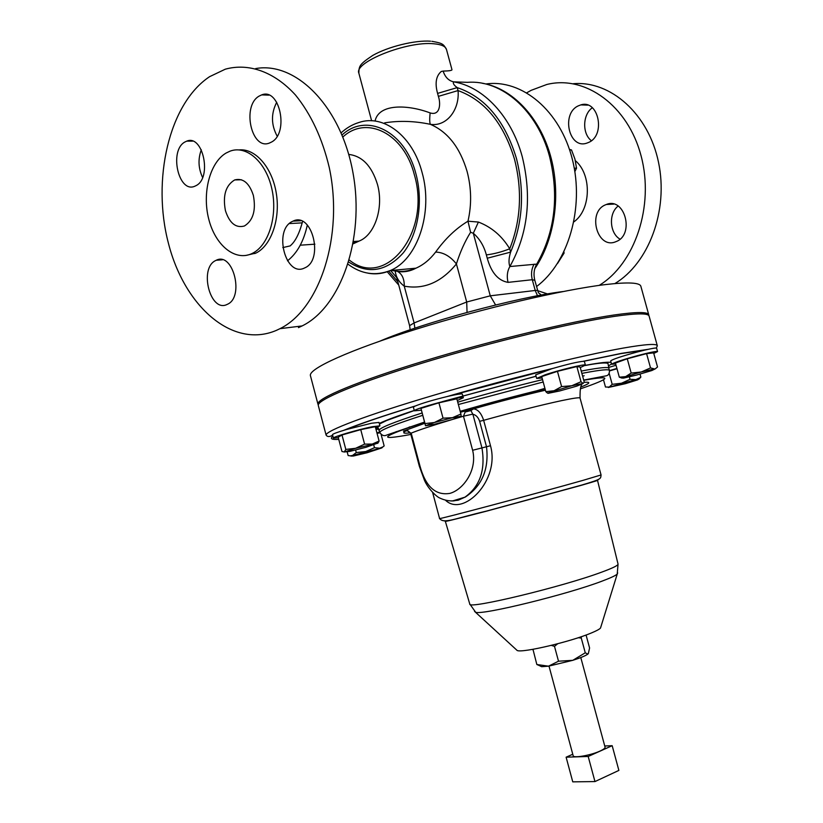 <?xml version="1.0" encoding="UTF-8"?>
<svg xmlns="http://www.w3.org/2000/svg" width="823" height="823" viewBox="0 0 823 823"><rect width="100%" height="100%" fill="white"/><g stroke="black" fill="none" stroke-linecap="round" stroke-linejoin="round"><path stroke-width="1.23" d="M615.913 241.664L615.974 241.633C634.934 235.049 624.914 196.604 606.325 204.495L605.718 204.742C586.768 211.82 597.272 249.997 615.913 241.664M588.517 142.472C606.078 135.445 598.609 99.069 580.812 104.902L578.394 105.817C560.854 113.43 568.94 149.498 586.778 143.14L588.517 142.472M225.42 210.616C222.611 195.576 225.708 185.34 234.699 179.928C243.063 177.83 249.287 182.984 253.361 195.401C256.138 210.338 253.155 220.533 244.4 225.996C235.841 228.321 229.514 223.187 225.42 210.616M184.794 142.06C168.9 150.691 178.57 193.59 194.763 186.245L196.172 185.576C212.231 177.696 202.972 134.118 186.739 141.134L184.794 142.06M201.316 149.796C197.89 159.096 198.312 168.324 202.592 177.47M259.214 96.054C241.478 105.755 251.499 150.907 269.625 142.955L271.405 142.112C289.295 133.275 279.83 87.392 261.663 94.902L259.214 96.054M276.734 102.247C270.932 113.512 271.076 124.818 277.166 136.176M292.391 221.428C273.071 230.09 285.694 277.979 304.695 267.907L304.757 267.887C324.241 259.975 312.01 211.398 293.019 221.14L292.391 221.428M215.76 260.49C198.559 268.123 210.349 313.388 227.23 304.366L227.282 304.345C244.647 297.36 233.135 251.457 216.254 260.253L215.76 260.49M599.185 285.386C634.728 263.926 654.532 206.182 641.107 155.928C628.011 105.539 585.071 74.78 546.729 84.512L531.195 90.314L526.823 92.762M537.635 290.653L547.511 293.934M318.336 405.667L318.285 405.451C316.742 399.968 358.036 382.602 425.11 362.254C492.031 341.915 572.736 322.503 614.39 316.392C636.94 313.141 648.524 313.069 649.131 316.176L657.299 345.681M472.803 414.123L463.483 416.212L472.803 414.123L470.89 410.574L465.149 412.025L468.349 409.936L470.89 410.574L473.513 408.866C477.937 409.36 481.301 413.177 483.646 420.316L490.498 445.737C500.24 480.241 463.298 517.441 445.562 500.291M446.858 520.712L445.346 521.34L469.789 604.072C467.382 609.689 563.086 586.676 602.107 571.985C612.97 567.983 618.279 565.339 618.042 564.064L597.508 480.293L596.037 480.488M600.841 627.003L600.512 628.052C599.432 629.256 596.469 630.85 591.624 632.866C571.378 641.549 522.471 653.102 517.225 650.53L516.299 649.676M573.168 755.74L573.178 755.781C573.302 758.395 590.914 755.308 600.049 751.049C603.578 749.424 605.255 748.138 605.07 747.181L580.791 657.546M653.781 353.458L657.546 351.575C656.517 351.061 649.944 352.378 637.835 355.536C622.054 359.877 613.31 362.789 611.602 364.28L615.686 363.992M610.676 360.916L610.676 360.906C612.374 359.373 621.108 356.441 636.889 352.1L644.748 350.104C652.269 348.345 656.229 347.707 656.61 348.191L657.546 351.565M457.29 400.523L463.339 397.756C464.409 395.246 412.693 409.062 414.36 410.831L421.263 410.183M414.36 410.831L413.393 407.21L414.813 406.202C421.86 403.28 433.011 399.968 448.268 396.274L551.78 368.745L535.68 374.856M379.712 432.209L376.903 432.764M378.775 429.04L376.06 429.565M580.277 367.583L585.4 365.114C586.171 363.519 559.763 369.846 545.186 374.784L536.658 378.436L542.1 378.014M375.607 427.878L379.897 425.851L372.366 426.705C358.55 429.421 332.255 437.116 333.408 438.093L338.325 437.733M379.887 425.83L378.991 422.425L371.44 423.248L346.298 429.565C337.43 432.198 332.831 433.896 332.502 434.657L332.502 434.678M616.911 368.437L609.504 370.617M616.036 365.268L608.691 367.428M245.871 255.449L255.984 253.062C271.199 245.676 280.54 219.052 276.302 193.312C272.218 167.522 255.418 148.263 239.195 149.909M252.445 253.319C268.648 245.501 277.917 215.821 271.878 188.92C266.035 161.925 246.458 144.807 229.967 151.195L226.088 153.047C209.793 162.563 202.057 193.035 208.703 218.949C215.132 244.966 234.73 261.405 251.56 253.741L252.445 253.319M298.451 327.636L302.113 325.929C340.485 307.308 365.031 239.164 353.057 173.231C341.473 107.165 296.383 61.262 255.706 68.566M276.322 330.404L279.974 328.675C319.581 309.345 343.942 236.078 329.272 167.594C322.369 138.521 311.125 114.346 295.519 95.067C274.347 71.683 248.618 62.754 225.317 69.183L209.598 76.673C168.766 103.77 151.741 180.083 168.448 243.361C184.63 306.897 232.755 349.045 276.322 330.404M375.051 121.074C378.796 103.297 408.002 104.562 430.12 112.916C440.336 116.053 440.83 103.379 438.381 96.363L437.579 93.4L457.228 87.608C453.895 85.211 452.712 83.288 453.658 81.847L467.567 82.341C501.701 79.553 537.378 110.467 549.558 156.493C559.229 196.265 554.949 232.148 536.719 264.121C533.973 268.977 533.335 274.357 534.806 280.293L538.365 292.731L540.588 294.377M648.73 314.715L640.901 286.425C640.078 282.567 628.319 281.95 605.625 284.552C563.693 289.501 482.947 308.347 416.243 329.169C349.394 350.012 308.512 368.776 310.405 375.597L310.477 375.864M648.761 315.497L648.771 314.88C648.154 311.742 636.56 311.783 614.009 315.003C572.335 321.073 491.64 340.455 424.719 360.813C357.666 381.183 316.382 398.61 317.945 404.144L318.306 404.865M437.579 93.4C434.791 83.267 436.025 75.953 441.272 71.467L443.144 71.097C449.348 70.953 452.29 70.459 451.95 69.616L446.488 49.524C445.593 46.335 441.344 44.411 433.752 43.773C407.241 40.934 353.715 62.239 358.849 73.175L358.9 73.35M391.964 270.397L393.301 270.705C400.976 272.187 408.517 271.353 415.924 268.195C423.331 264.955 429.904 259.584 435.624 252.085C445.233 238.701 456.024 228.403 467.978 221.202L478.4 222.056C491.578 227.107 502.02 236.016 509.715 248.793C501.649 251.972 493.862 254.009 486.352 254.893C483.934 245.892 479.583 238.68 473.307 233.269L470.581 232.281C464.82 241.592 460.098 252.136 456.415 263.926C441.323 282.351 423.927 289.758 404.247 286.147C399.772 282.773 396.923 278.658 395.709 273.802L395.061 270.119M585.39 365.093L584.412 361.503L583.641 361.287C577.983 361.75 567.366 364.229 551.78 368.745M463.339 397.725L462.372 394.135C461.878 393.538 457.176 394.248 448.268 396.274M431.849 360.217L417.58 364.548M559.465 326.906L547.172 329.684M534.806 280.293L532.286 279.717L508.058 282.371C498.203 280.684 491.269 272.639 487.257 258.227L510.62 252.126C522.842 222.735 524.765 191.461 516.402 158.304C504.941 120.724 485.22 97.155 457.228 87.608L458.041 90.581C484.757 100.324 503.573 123.203 514.498 159.209C522.471 190.658 520.877 220.523 509.715 248.793L510.62 252.126C508.768 258.052 508.511 262.856 509.859 266.529L536.719 264.121M508.058 282.371C506.618 276.569 507.215 271.281 509.859 266.529C527.975 233.917 532.111 197.335 522.276 156.792C511.505 116.465 483.399 86.652 453.658 81.847C448.638 80.757 445.13 77.167 443.144 71.097M438.381 96.363L458.041 90.581C459.82 109.315 446.92 126.886 430.378 124.324C414.597 121.002 399.361 120.508 384.67 122.853M430.12 112.916C429.503 118.934 429.585 122.74 430.378 124.324C447.763 131.845 460.006 147.543 467.094 171.441C471.466 188.138 471.754 204.721 467.978 221.202L470.581 232.281M397.108 271.251L397.715 271.528C402.19 274.152 404.371 279.018 404.247 286.147L414.113 322.935L466.703 302.01L456.415 263.926C450.243 256.22 443.309 252.28 435.624 252.085M478.4 222.056L473.307 233.269L490.261 295.817L535.217 290.478L532.286 279.717C530.866 274.018 531.483 268.833 534.117 264.162M609.205 373.447L612.199 384.341L609.195 387.067L605.481 387.026L603.485 379.753M629.4 376.883L630.068 379.331L621.499 383.22L612.199 384.341M609.565 370.885L617.003 368.776M640.037 374.115L640.85 377.099L640.129 377.644L635.87 379.588L630.068 379.331M638.926 379.166L640.85 377.099M625.449 383.672L608.29 387.479L635.87 379.588L638.689 379.136L637.702 379.856L625.449 383.672M341.998 434.976L360.741 429.637L375.288 426.695L379.094 441.025L372.284 444.081L364.589 444.122L355.587 448.298L345.814 449.42L344.261 451.992L341.967 451.498L338.202 437.25L341.998 434.976L345.814 449.42M377.757 443.35L379.094 441.025M360.741 429.637L364.589 444.122M355.587 448.298L377.418 443.216L366.05 447.28L349.652 451.426L344.261 451.992L355.587 448.298M557.449 371.338L576.872 366.554L581.017 381.728L571.769 385.75L561.605 386.584L557.449 371.338L541.709 376.564L545.814 391.666L547.892 393.301M561.605 386.584L554.105 390.73L545.814 391.666M576.872 366.554L580.143 367.089L584.237 382.047L583.075 383.477L581.017 381.728M548.169 392.931L571.769 385.75L583.075 383.477L576.758 386.141L559.455 391.018L548.108 393.332L546.595 392.489M381.131 434.544L384.156 445.922L382.818 446.93L379.722 448.206L374.496 447.702L365.762 451.529L356.277 452.568L352.553 455.458L350.372 455.839L348.139 455.551L347.183 451.93M377.057 433.33L379.907 432.847M373.765 444.965L374.496 447.702M355.608 450.037L356.277 452.568M352.553 455.458L381.851 447.907L367.274 452.701L353.468 456.004L351.133 456.055L352.553 455.458M425.018 423.598L420.944 408.362L425.522 425.779L434.431 422.497L425.018 423.598L425.522 425.779L434.441 424.287L452.074 419.586L461.158 416.273L460.921 414.02L452.444 417.693L443.041 418.166L434.431 422.497L452.444 417.693L461.158 416.273M420.944 408.362L438.926 402.828L443.041 418.166M438.926 402.828L456.827 398.805L460.921 414.02M619.318 377.181L615.429 363.056L627.26 358.777L646.58 353.633L653.627 352.882L657.526 366.976L655.242 368.858L651.878 370.525L636.457 375.093L623.392 378.138L622.425 377.891L625.634 376.625L619.318 377.181L622.137 378.138M641.282 371.986L654.46 368.93L650.53 367.912L641.282 371.986L625.634 376.625L631.19 373.066L641.282 371.986M646.58 353.633L650.53 367.912M627.26 358.777L631.19 373.066M572.757 754.249L566.121 757.191L588.188 756.471L612.178 745.689L604.74 745.988M588.188 756.471L594.967 781.572L572.757 781.85L566.121 757.191M612.178 745.689L618.875 770.41L594.967 781.572M557.685 643.761L554.496 646.353L558.508 661.208L548.488 666.177L541.637 666.702L539.929 665.858M558.508 661.208L572.829 660.313L585.266 652.804L587.745 654.038L588.332 653.647L587.56 654.306C585.102 655.962 580.184 657.968 572.829 660.313L548.488 666.177L536.833 664.5L539.528 665.663M588.332 653.647L589.587 647.979L586.069 635.027M554.496 646.353L551.307 645.376M578.24 637.732L581.264 638.041L581.377 636.683M532.965 649.296L536.833 664.5M533.695 649.172L532.893 649.841M581.264 638.041L585.266 652.804M419.967 466.024L419.36 466.281L410.718 433.875L411.305 433.546L419.967 466.024C425.604 486.568 435.542 495.693 449.8 493.399C463.164 489.88 477.566 470.128 472.628 450.284L463.586 416.664M424.771 423.3L403.424 431.098L407.755 430.727L411.305 433.546M451.097 419.874C432.425 425.501 419.123 429.925 411.181 433.124L410.718 433.875M407.755 430.727L408.331 431.19M452.506 500.96L465.221 497.102C482.021 486.002 489.119 469.223 486.506 446.766L479.644 421.325C478.235 417.292 475.992 414.946 472.896 414.278L481.939 447.846C485.621 469.974 479.953 486.424 464.913 497.185L458.164 500.23L451.302 500.991M453.01 419.298L463.483 416.212L465.149 412.025M545.412 390.205C523.191 395.359 499.222 401.583 473.513 408.866L460.438 412.23M534.775 268.699C554.825 239.586 561.42 194.197 550.371 155.321C539.291 116.444 511.813 88.112 482.412 83.288M536.514 286.558C568.199 263.093 584.669 207.787 572.345 159.292C560.247 110.694 521.967 78.833 485.899 83.977M573.909 221.85C591.068 209.834 592.035 174.569 575.328 160.639M614.853 283.585C648.668 263.339 668.688 210.575 658.523 162.347C648.617 114.037 610.625 80.428 573.261 83.72M620.007 239.143C609.555 233.218 608.403 213.424 618.135 206.048M591.377 140.702C582.056 133.768 582.571 114.469 592.334 107.751M569.444 149.374L571.512 149.961L574.927 159.045L576.532 168.17L574.855 171.606M569.639 149.971L571.512 149.961M574.279 168.211L576.532 168.17M563.95 251.961L564.064 253.145L557.562 263.422M563.333 253.206L564.064 253.145M332.636 435.161C329.591 436.972 327.42 436.972 326.124 435.172C324.931 431.026 366.647 415.059 433.937 395.184C501.084 375.35 581.738 355.382 623.124 348.098C645.52 344.199 656.919 343.438 657.33 345.804L656.332 348.036M583.641 361.287L620.83 353.623L644.748 350.104M338.757 439.369C331.628 439.78 329.673 438.721 332.914 436.2M346.298 429.565C360.813 423.578 383.652 415.79 414.813 406.202M581.233 371.091L583.24 370.7C599.977 367.552 608.526 366.76 608.866 368.323L609.452 370.432M585.256 365.361L585.41 365.33C600.018 362.634 608.588 361.698 611.119 362.521M611.499 363.9L608.609 365.906M584.145 375.741L582.643 376.255M544.908 388.343L534.765 391.367M397.941 431.375L396.038 431.705M424.452 422.086L386.687 435.069C384.146 436.365 381.851 435.501 379.784 432.486C379.897 430.254 394.186 424.534 422.652 415.348M458.37 404.525L543.18 381.995M581.861 373.395L583.867 373.004C600.605 369.825 609.143 368.992 609.473 370.515C609.462 373.735 608.331 375.514 606.078 375.844L583.692 380.082M410.636 426.787L409.134 427.086M379.228 430.388L379.208 430.295C379.3 428.001 393.579 422.24 422.024 413.012M457.732 402.159C486.671 393.785 514.941 386.285 542.542 379.64M410.862 434.441C375.885 440.963 380.432 436.89 424.483 422.22M460.211 411.397C489.274 403.013 517.554 395.503 545.052 388.847M479.644 421.325L483.646 420.316C514.745 411.695 540.639 405.153 561.317 400.688C573.59 398.116 579.834 397.252 580.061 398.095C579.958 390.452 580.482 386.069 581.635 384.958L581.408 384.547M584.135 382.356C591.202 381.769 590.235 383.281 581.223 386.923M410.307 432.826C403.219 433.711 401.881 433.001 406.284 430.696M439.585 518.511L439.585 518.521C435.192 520.445 539.507 492.73 583.034 480.354L601.068 474.953L580.061 398.095M446.652 520.743C440.459 522.914 453.771 519.714 486.578 511.145L580.904 485.436M469.758 603.948L475.673 612.281C482.484 615.244 567.757 594.34 602.385 581.007C610.604 577.921 615.553 575.616 617.229 574.084L617.682 572.89M474.542 611.366L517.225 650.53M380.205 341.02C421.767 323.048 517.914 297.021 562.963 291.558M342.049 134.993C366.379 112.154 405.214 131.032 415.965 173.992C423.495 201.861 418.063 234.329 403.291 252.846C386.512 271.477 368.334 274.553 348.746 262.074M341.144 132.842C346.545 127.894 352.501 124.438 359.003 122.473C383.6 113.934 412.714 136.021 422.065 172.418C433.556 212.478 417.354 259.842 390.195 270.561C382.921 273.709 375.504 274.573 367.932 273.164M348.746 154.426C362.161 155.979 371.729 165.937 377.428 184.301C384.063 207.55 374.784 235.193 358.951 241.129L353.345 242.631M342.862 137.009C366.441 114.932 403.98 133.264 414.36 174.795C431.674 232.93 385.03 289.398 349.343 260.058M302.566 221.438C297.473 240.851 291.177 244.719 290.241 245.882L282.783 247.589M378.354 428.155L375.658 428.073M379.259 423.464C385.884 420.255 397.9 415.8 415.317 410.091M442.136 401.706L536.051 376.204M307.318 224.998C303.79 241.273 297.185 253.206 287.484 260.819M537.512 295.766L535.217 290.478L537.532 290.313M396.748 277.68L390.627 270.52M397.818 281.661L388.713 271.179M467.053 312.39L466.703 302.01L490.261 295.817L495.6 304.983M410.163 329.776L409.597 325.641L414.113 322.935L414.874 328.182M487.257 258.227L486.352 254.893M490.498 445.737L472.628 450.284M403.424 431.098L424.74 423.197M460.417 412.169L472.608 408.949C498.471 401.624 522.718 395.297 545.361 389.979M581.038 485.395C596.089 481.064 601.16 479.398 596.233 480.406M583.754 380.288C612.888 375.165 611.808 378.014 580.524 388.816M606.325 204.495L613.793 204.104M580.812 104.902L587.797 105.128M234.699 179.928L241.437 179.774M326.124 435.172L318.285 405.451M648.102 349.333L621.396 353.365L583.198 361.297M553.138 368.344C518.387 376.8 483.008 386.203 446.992 396.573M415.358 405.955C382.345 416.109 358.447 424.236 343.644 430.357M608.855 368.251L607.981 363.385C605.183 362.429 597.529 363.138 585.019 365.535M379.784 432.486L377.778 427.065M545.021 388.754C517.502 395.431 489.232 402.941 460.191 411.305M601.068 474.953C600.399 478.729 602.775 478.821 581.738 485.056L486.547 511.073C453.257 518.881 444.081 524.066 439.585 518.521L432.651 492.555M573.178 755.781L549.003 666.095M611.602 364.28L610.676 360.906M536.658 378.436L535.67 374.835M302.113 325.929L279.974 328.675M310.405 375.597L317.945 404.144M371.626 120.775L358.849 73.175C359.116 66.2 358.777 64.739 372.747 55.429C388.117 46.654 415.039 40.039 430.522 41.191M348.078 264.265C361.348 274.11 375.391 276.209 390.195 270.561L415.924 268.195C410.276 271.261 404.206 272.372 397.715 271.528M300.272 245.192L314.9 244.184M353.54 241.509L358.951 241.129L353.129 243.834M387.211 271.734L398.723 285.056M431.849 41.304C442.774 43.249 443.453 44.02 446.488 49.524M409.597 325.641L395.39 272.536M255.099 253.484L251.56 253.741M638.689 379.136L640.129 377.644M377.418 443.216L378.775 441.828M333.408 438.093L332.502 434.657M351.133 456.055L350.372 455.839M381.851 447.907L382.818 446.93M622.425 377.891L620.11 377.253M541.637 666.702L537.944 664.891M405.482 430.666L407.899 431.026L410.626 433.556M419.36 466.281L424.483 480.344C428.125 488.852 436.643 496.804 439.688 497.997C444.729 500.384 449.697 501.3 454.584 500.775L465.221 497.102L453.113 501.012M600.512 628.052L617.229 574.084L618.042 564.064M379.413 424.04L386.635 420.522L414.885 410.327M443.648 401.326L536.061 376.265M222.436 259.79L216.254 260.253M300.776 220.729L293.019 221.14M268.915 95.129L261.663 94.902M192.603 141.144L186.739 141.134M289.377 223.568L302.247 222.868"/></g></svg>
